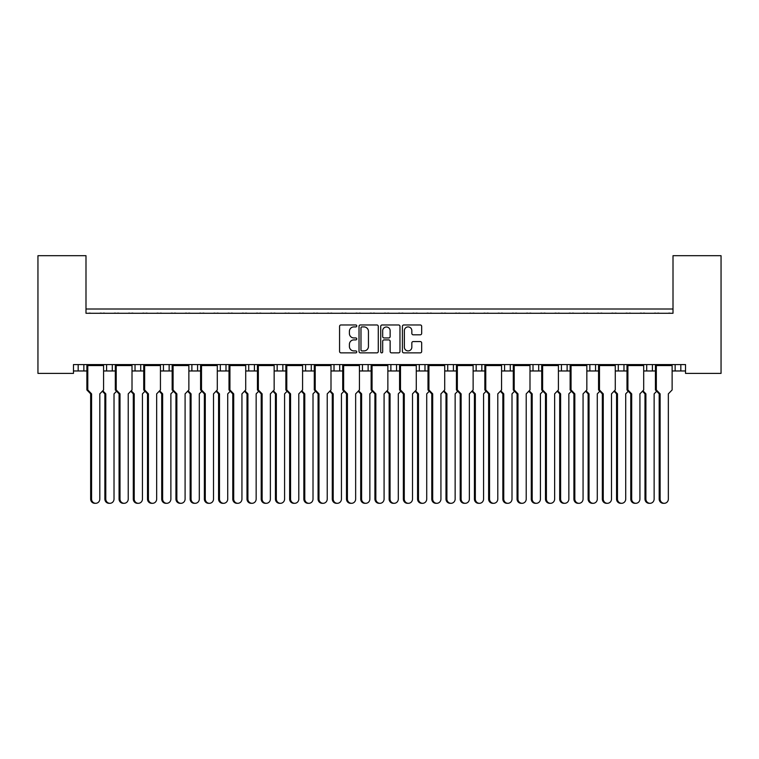 <?xml version="1.0" encoding="UTF-8"?>
<svg xmlns="http://www.w3.org/2000/svg" width="759" height="759" viewBox="0 0 759 759"><rect width="100%" height="100%" fill="white"/><g stroke="black" fill="none" stroke-linecap="round" stroke-linejoin="round"><path stroke-width="1.14" d="M356.758 325.943A0.977 0.977 0 0 0 355.781 324.966L340.962 324.966A1.395 1.395 0 0 0 339.567 326.361L339.567 351.474A1.395 1.395 0 0 0 340.962 352.869L355.781 352.869A0.977 0.977 0 0 0 356.758 351.891A0.977 0.977 0 0 0 355.781 350.914L353.865 350.914A4.469 4.469 0 0 1 349.396 346.455L349.396 344.358A4.469 4.469 0 0 1 353.865 339.899L355.781 339.899A0.977 0.977 0 0 0 356.758 338.922A0.977 0.977 0 0 0 355.781 337.945L353.865 337.945A4.469 4.469 0 0 1 349.396 333.476L349.396 331.389A4.469 4.469 0 0 1 353.865 326.92L355.781 326.92A0.977 0.977 0 0 0 356.758 325.943M420.277 334.804A1.395 1.395 0 0 0 421.672 333.41L421.672 326.361A1.395 1.395 0 0 0 420.277 324.966L403.807 324.966A1.395 1.395 0 0 0 402.412 326.361L402.412 351.474A1.395 1.395 0 0 0 403.807 352.869L420.277 352.869A1.395 1.395 0 0 0 421.672 351.474L421.672 342.964A1.395 1.395 0 0 0 420.277 341.569L413.228 341.569A1.395 1.395 0 0 0 411.833 342.964L411.833 347.186A3.729 3.729 0 0 1 408.105 350.914A3.729 3.729 0 0 1 404.367 347.186L404.367 330.658A3.729 3.729 0 0 1 408.105 326.92A3.729 3.729 0 0 1 411.833 330.658L411.833 333.41A1.395 1.395 0 0 0 413.228 334.804L420.277 334.804M685.519 364.576L73.481 364.576L73.481 373.39L37.95 373.39L37.95 255.698L85.995 255.698L85.995 313.268L673.005 313.268L673.005 255.698L721.05 255.698L721.05 373.39L685.519 373.39L685.519 364.576M378.276 326.361A1.395 1.395 0 0 0 376.881 324.966L360.421 324.966A1.395 1.395 0 0 0 359.026 326.361L359.026 351.474A1.395 1.395 0 0 0 360.421 352.869L376.881 352.869A1.395 1.395 0 0 0 378.276 351.474L378.276 326.361M382.119 324.966L398.579 324.966A1.395 1.395 0 0 1 399.974 326.361L399.974 351.474A1.395 1.395 0 0 1 398.579 352.869L391.53 352.869A1.395 1.395 0 0 1 390.135 351.474L390.135 341.294A1.395 1.395 0 0 0 388.741 339.899L384.073 339.899A1.395 1.395 0 0 0 382.678 341.294L382.678 351.891A0.977 0.977 0 0 1 381.701 352.869A0.977 0.977 0 0 1 380.724 351.891L380.724 326.361A1.395 1.395 0 0 1 382.119 324.966M85.995 308.998L673.005 308.998M643.698 370.971L652.398 370.971L652.398 364.576L652.398 370.971L655.415 370.971M672.123 370.971L675.14 370.971L675.14 364.576M675.14 370.971L680.823 370.971L680.823 364.576L680.823 370.971L685.519 370.971M646.715 370.971L646.715 364.576L646.715 370.971M615.274 370.971L623.974 370.971L623.974 364.576L623.974 370.971L626.991 370.971M618.291 370.971L618.291 364.576L618.291 370.971M595.549 364.576L595.549 370.971L598.557 370.971M567.115 364.576L567.115 370.971L570.132 370.971M586.84 370.971L589.857 370.971L589.857 364.576M538.691 364.576L538.691 370.971L541.708 370.971M558.415 370.971L561.432 370.971L561.432 364.576M538.691 370.971L533.008 370.971L533.008 364.576L533.008 370.971L529.991 370.971M510.266 364.576L510.266 370.971L513.283 370.971M473.132 370.971L481.842 370.971L481.842 364.576L481.842 370.971L484.849 370.971M501.566 370.971L504.583 370.971L504.583 364.576M453.408 364.576L453.408 370.971L456.425 370.971M416.283 370.971L424.983 370.971L424.983 364.576L424.983 370.971L428 370.971M444.708 370.971L447.725 370.971L447.725 364.576M387.858 370.971L396.559 370.971L396.559 364.576L396.559 370.971L399.576 370.971M390.876 370.971L390.876 364.576L390.876 370.971M359.424 370.971L368.124 370.971L368.124 364.576L368.124 370.971L371.142 370.971M362.441 370.971L362.441 364.576L362.441 370.971M331 370.971L339.7 370.971L339.7 364.576L339.7 370.971L342.717 370.971M311.275 364.576L311.275 370.971L314.292 370.971M282.851 364.576L282.851 370.971L285.868 370.971M302.575 370.971L305.592 370.971L305.592 364.576M282.851 370.971L277.158 370.971L277.158 364.576L277.158 370.971L274.151 370.971M245.717 370.971L254.417 370.971L254.417 364.576L254.417 370.971L257.434 370.971M225.992 364.576L225.992 370.971L229.009 370.971M188.868 370.971L197.568 370.971L197.568 364.576L197.568 370.971L200.585 370.971M217.292 370.971L220.309 370.971L220.309 364.576M191.885 370.971L191.885 364.576L191.885 370.971M160.443 370.971L169.143 370.971L169.143 364.576L169.143 370.971L172.16 370.971M132.009 370.971L140.709 370.971L140.709 364.576L140.709 370.971L143.726 370.971M103.585 370.971L112.285 370.971L112.285 364.576L112.285 370.971L115.302 370.971M106.602 370.971L106.602 364.576L106.602 370.971M73.481 370.971L83.86 370.971L83.86 364.576L83.86 370.971L86.877 370.971M78.177 370.971L78.177 364.576L78.177 370.971M595.549 370.971L589.857 370.971M567.115 370.971L561.432 370.971M510.266 370.971L504.583 370.971M453.408 370.971L447.725 370.971M311.275 370.971L305.592 370.971M225.992 370.971L220.309 370.971M673.005 262.804L673.005 313.268L85.995 313.268L85.995 262.804M135.026 370.971L135.026 364.576M163.451 370.971L163.451 364.576M248.734 370.971L248.734 364.576M334.017 370.971L334.017 364.576M419.3 370.971L419.3 364.576M476.149 370.971L476.149 364.576M361.958 326.92A0.977 0.977 0 0 0 360.98 327.897L360.98 349.946A0.977 0.977 0 0 0 361.958 350.914L363.978 350.914A4.469 4.469 0 0 0 368.447 346.455L368.447 331.389A4.469 4.469 0 0 0 363.978 326.92L361.958 326.92M390.135 330.725A3.729 3.729 0 0 0 386.407 326.996A3.729 3.729 0 0 0 382.678 330.725L382.678 336.55A1.395 1.395 0 0 0 384.073 337.945L388.741 337.945A1.395 1.395 0 0 0 390.135 336.55L390.135 330.725M95.691 503.302L94.771 503.302A4.26 4.118 -90 0 1 90.653 499.033L91.573 499.033A4.26 4.118 90 0 0 95.691 503.302A4.26 4.118 90 0 0 99.808 499.033L99.808 393.855L103.585 389.946L103.585 365.572L87.797 365.572L87.057 365.003L103.404 364.576M87.057 364.576L86.877 365.572L87.797 365.572L87.797 389.946L91.573 393.855L90.653 393.855L86.877 389.946L86.877 365.572M90.644 313.268A1.423 1.423 0 0 0 90.027 313.125L89.372 313.125A1.423 1.423 0 0 0 88.756 313.268M101.706 313.268A1.423 1.423 0 0 0 101.08 313.125L100.435 313.125A1.423 1.423 0 0 0 99.818 313.268M103.404 365.003L103.585 365.572M91.573 499.033L91.573 393.855M86.877 389.946L87.797 389.946M90.653 499.033L90.653 393.855M109.903 503.302L108.983 503.302A4.26 4.118 -90 0 1 104.865 499.033L105.786 499.033A4.26 4.118 90 0 0 109.903 503.302A4.26 4.118 90 0 0 114.021 499.033L114.021 393.855L116.554 391.236M104.856 313.268A1.423 1.423 0 0 0 104.239 313.125L103.594 313.125A1.423 1.423 0 0 0 102.968 313.268M115.918 313.268A1.423 1.423 0 0 0 115.302 313.125L114.656 313.125A1.423 1.423 0 0 0 114.03 313.268M102.797 390.762L105.786 393.855L104.865 393.855L102.342 391.236M105.786 499.033L105.786 393.855M104.865 499.033L104.865 393.855M124.115 503.302L123.195 503.302A4.26 4.118 -90 0 1 119.078 499.033L119.998 499.033A4.26 4.118 90 0 0 124.115 503.302A4.26 4.118 90 0 0 128.233 499.033L128.233 393.855L132.009 389.946L132.009 365.572L116.222 365.572L115.482 365.003L131.829 364.576M115.482 364.576L115.302 365.572L116.222 365.572L116.222 389.946L119.998 393.855L119.078 393.855L115.302 389.946L115.302 365.572M119.068 313.268A1.423 1.423 0 0 0 118.451 313.125L117.806 313.125A1.423 1.423 0 0 0 117.18 313.268M130.131 313.268A1.423 1.423 0 0 0 129.514 313.125L128.869 313.125A1.423 1.423 0 0 0 128.243 313.268M131.829 365.003L132.009 365.572M119.998 499.033L119.998 393.855M115.302 389.946L116.222 389.946M119.078 499.033L119.078 393.855M152.54 503.302L151.62 503.302A4.26 4.118 -90 0 1 147.502 499.033L148.422 499.033A4.26 4.118 90 0 0 152.54 503.302A4.26 4.118 90 0 0 156.667 499.033L156.667 393.855L160.443 389.946L160.443 365.572L144.646 365.572L143.916 365.003L160.253 364.576M143.916 364.576L143.726 365.572L144.646 365.572L144.646 389.946L148.422 393.855L147.502 393.855L143.726 389.946L143.726 365.572M147.493 313.268A1.423 1.423 0 0 0 146.876 313.125L146.231 313.125A1.423 1.423 0 0 0 145.614 313.268M158.555 313.268A1.423 1.423 0 0 0 157.938 313.125L157.293 313.125A1.423 1.423 0 0 0 156.677 313.268M160.253 365.003L160.443 365.572M148.422 499.033L148.422 393.855M143.726 389.946L144.646 389.946M147.502 499.033L147.502 393.855M180.974 503.302L180.054 503.302A4.26 4.118 -90 0 1 175.936 499.033L176.856 499.033A4.26 4.118 90 0 0 180.974 503.302A4.26 4.118 90 0 0 185.092 499.033L185.092 393.855L188.868 389.946L188.868 365.572L173.08 365.572L172.34 365.003L188.687 364.576M172.34 364.576L172.16 365.572L173.08 365.572L173.08 389.946L176.856 393.855L175.936 393.855L172.16 389.946L172.16 365.572M175.927 313.268A1.423 1.423 0 0 0 175.301 313.125L174.655 313.125A1.423 1.423 0 0 0 174.039 313.268M186.98 313.268A1.423 1.423 0 0 0 186.363 313.125L185.718 313.125A1.423 1.423 0 0 0 185.101 313.268M188.687 365.003L188.868 365.572M176.856 499.033L176.856 393.855M172.16 389.946L173.08 389.946M175.936 499.033L175.936 393.855M209.399 503.302L208.478 503.302A4.26 4.118 -90 0 1 204.361 499.033L205.281 499.033A4.26 4.118 90 0 0 209.399 503.302A4.26 4.118 90 0 0 213.516 499.033L213.516 393.855L217.292 389.946L217.292 365.572L201.505 365.572L200.765 365.003L217.112 364.576M200.765 364.576L200.585 365.572L201.505 365.572L201.505 389.946L205.281 393.855L204.361 393.855L200.585 389.946L200.585 365.572M204.351 313.268A1.423 1.423 0 0 0 203.735 313.125L203.089 313.125A1.423 1.423 0 0 0 202.463 313.268M215.414 313.268A1.423 1.423 0 0 0 214.788 313.125L214.142 313.125A1.423 1.423 0 0 0 213.526 313.268M217.112 365.003L217.292 365.572M205.281 499.033L205.281 393.855M200.585 389.946L201.505 389.946M204.361 499.033L204.361 393.855M237.823 503.302L236.903 503.302A4.26 4.118 -90 0 1 232.785 499.033L233.706 499.033A4.26 4.118 90 0 0 237.823 503.302A4.26 4.118 90 0 0 241.941 499.033L241.941 393.855L245.717 389.946L245.717 365.572L229.93 365.572L229.19 365.003L245.537 364.576M229.19 364.576L229.009 365.572L229.93 365.572L229.93 389.946L233.706 393.855L232.785 393.855L229.009 389.946L229.009 365.572M232.776 313.268A1.423 1.423 0 0 0 232.159 313.125L231.514 313.125A1.423 1.423 0 0 0 230.888 313.268M243.838 313.268A1.423 1.423 0 0 0 243.222 313.125L242.576 313.125A1.423 1.423 0 0 0 241.95 313.268M245.537 365.003L245.717 365.572M233.706 499.033L233.706 393.855M229.009 389.946L229.93 389.946M232.785 499.033L232.785 393.855M266.248 503.302L265.337 503.302A4.26 4.118 -90 0 1 261.21 499.033L262.13 499.033A4.26 4.118 90 0 0 266.248 503.302A4.26 4.118 90 0 0 270.375 499.033L270.375 393.855L274.151 389.946L274.151 365.572L258.354 365.572L257.624 365.003L273.961 364.576M257.624 364.576L257.434 365.572L258.354 365.572L258.354 389.946L262.13 393.855L261.21 393.855L257.434 389.946L257.434 365.572M261.2 313.268A1.423 1.423 0 0 0 260.584 313.125L259.939 313.125A1.423 1.423 0 0 0 259.322 313.268M272.263 313.268A1.423 1.423 0 0 0 271.646 313.125L271.001 313.125A1.423 1.423 0 0 0 270.384 313.268M273.961 365.003L274.151 365.572M262.13 499.033L262.13 393.855M257.434 389.946L258.354 389.946M261.21 499.033L261.21 393.855M294.682 503.302L293.761 503.302A4.26 4.118 -90 0 1 289.644 499.033L290.564 499.033A4.26 4.118 90 0 0 294.682 503.302A4.26 4.118 90 0 0 298.799 499.033L298.799 393.855L302.575 389.946L302.575 365.572L286.788 365.572L286.048 365.003L302.395 364.576M286.048 364.576L285.868 365.572L286.788 365.572L286.788 389.946L290.564 393.855L289.644 393.855L285.868 389.946L285.868 365.572M289.634 313.268A1.423 1.423 0 0 0 289.008 313.125L288.363 313.125A1.423 1.423 0 0 0 287.746 313.268M300.687 313.268A1.423 1.423 0 0 0 300.071 313.125L299.425 313.125A1.423 1.423 0 0 0 298.809 313.268M302.395 365.003L302.575 365.572M290.564 499.033L290.564 393.855M285.868 389.946L286.788 389.946M289.644 499.033L289.644 393.855M323.106 503.302L322.186 503.302A4.26 4.118 -90 0 1 318.068 499.033L318.989 499.033A4.26 4.118 90 0 0 323.106 503.302A4.26 4.118 90 0 0 327.224 499.033L327.224 393.855L331 389.946L331 365.572L315.213 365.572L314.473 365.003L330.82 364.576M314.473 364.576L314.292 365.572L315.213 365.572L315.213 389.946L318.989 393.855L318.068 393.855L314.292 389.946L314.292 365.572M318.059 313.268A1.423 1.423 0 0 0 317.442 313.125L316.797 313.125A1.423 1.423 0 0 0 316.171 313.268M329.121 313.268A1.423 1.423 0 0 0 328.495 313.125L327.85 313.125A1.423 1.423 0 0 0 327.233 313.268M330.82 365.003L331 365.572M318.989 499.033L318.989 393.855M314.292 389.946L315.213 389.946M318.068 499.033L318.068 393.855M138.328 503.302L137.407 503.302A4.26 4.118 -90 0 1 133.29 499.033L134.21 499.033A4.26 4.118 90 0 0 138.328 503.302A4.26 4.118 90 0 0 142.445 499.033L142.445 393.855L144.978 391.236M133.28 313.268A1.423 1.423 0 0 0 132.664 313.125L132.019 313.125A1.423 1.423 0 0 0 131.402 313.268M144.343 313.268A1.423 1.423 0 0 0 143.726 313.125L143.081 313.125A1.423 1.423 0 0 0 142.455 313.268M131.222 390.762L134.21 393.855L133.29 393.855L130.766 391.236M134.21 499.033L134.21 393.855M133.29 499.033L133.29 393.855M166.762 503.302L165.841 503.302A4.26 4.118 -90 0 1 161.714 499.033L162.635 499.033A4.26 4.118 90 0 0 166.762 503.302A4.26 4.118 90 0 0 170.879 499.033L170.879 393.855L173.403 391.236M161.705 313.268A1.423 1.423 0 0 0 161.088 313.125L160.443 313.125A1.423 1.423 0 0 0 159.826 313.268M172.767 313.268A1.423 1.423 0 0 0 172.151 313.125L171.506 313.125A1.423 1.423 0 0 0 170.889 313.268M159.646 390.762L162.635 393.855L161.714 393.855L159.191 391.236M162.635 499.033L162.635 393.855M161.714 499.033L161.714 393.855M195.186 503.302L194.266 503.302A4.26 4.118 -90 0 1 190.148 499.033L191.069 499.033A4.26 4.118 90 0 0 195.186 503.302A4.26 4.118 90 0 0 199.304 499.033L199.304 393.855L201.828 391.236M190.139 313.268A1.423 1.423 0 0 0 189.513 313.125L188.868 313.125A1.423 1.423 0 0 0 188.251 313.268M201.201 313.268A1.423 1.423 0 0 0 200.575 313.125L199.93 313.125A1.423 1.423 0 0 0 199.313 313.268M188.08 390.762L191.069 393.855L190.148 393.855L187.615 391.236M191.069 499.033L191.069 393.855M190.148 499.033L190.148 393.855M223.611 503.302L222.691 503.302A4.26 4.118 -90 0 1 218.573 499.033L219.493 499.033A4.26 4.118 90 0 0 223.611 503.302A4.26 4.118 90 0 0 227.728 499.033L227.728 393.855L230.262 391.236M218.564 313.268A1.423 1.423 0 0 0 217.947 313.125L217.302 313.125A1.423 1.423 0 0 0 216.676 313.268M229.626 313.268A1.423 1.423 0 0 0 229.009 313.125L228.364 313.125A1.423 1.423 0 0 0 227.738 313.268M216.505 390.762L219.493 393.855L218.573 393.855L216.049 391.236M219.493 499.033L219.493 393.855M218.573 499.033L218.573 393.855M252.035 503.302L251.115 503.302A4.26 4.118 -90 0 1 246.998 499.033L247.918 499.033A4.26 4.118 90 0 0 252.035 503.302A4.26 4.118 90 0 0 256.153 499.033L256.153 393.855L258.686 391.236M246.988 313.268A1.423 1.423 0 0 0 246.371 313.125L245.726 313.125A1.423 1.423 0 0 0 245.11 313.268M258.051 313.268A1.423 1.423 0 0 0 257.434 313.125L256.789 313.125A1.423 1.423 0 0 0 256.163 313.268M244.929 390.762L247.918 393.855L246.998 393.855L244.474 391.236M247.918 499.033L247.918 393.855M246.998 499.033L246.998 393.855M280.469 503.302L279.549 503.302A4.26 4.118 -90 0 1 275.432 499.033L276.342 499.033A4.26 4.118 90 0 0 280.469 503.302A4.26 4.118 90 0 0 284.587 499.033L284.587 393.855L287.111 391.236M275.413 313.268A1.423 1.423 0 0 0 274.796 313.125L274.151 313.125A1.423 1.423 0 0 0 273.534 313.268M286.475 313.268A1.423 1.423 0 0 0 285.858 313.125L285.213 313.125A1.423 1.423 0 0 0 284.597 313.268M273.363 390.762L276.342 393.855L275.432 393.855L272.898 391.236M276.342 499.033L276.342 393.855M275.432 499.033L275.432 393.855M308.894 503.302L307.974 503.302A4.26 4.118 -90 0 1 303.856 499.033L304.776 499.033A4.26 4.118 90 0 0 308.894 503.302A4.26 4.118 90 0 0 313.012 499.033L313.012 393.855L315.535 391.236M303.847 313.268A1.423 1.423 0 0 0 303.221 313.125L302.575 313.125A1.423 1.423 0 0 0 301.959 313.268M314.909 313.268A1.423 1.423 0 0 0 314.283 313.125L313.638 313.125A1.423 1.423 0 0 0 313.021 313.268M301.788 390.762L304.776 393.855L303.856 393.855L301.323 391.236M304.776 499.033L304.776 393.855M303.856 499.033L303.856 393.855M351.531 503.302L350.611 503.302A4.26 4.118 -90 0 1 346.493 499.033L347.413 499.033A4.26 4.118 90 0 0 351.531 503.302A4.26 4.118 90 0 0 355.648 499.033L355.648 393.855L359.424 389.946L359.424 365.572L343.637 365.572L342.897 365.003L359.244 364.576M342.897 364.576L342.717 365.572L343.637 365.572L343.637 389.946L347.413 393.855L346.493 393.855L342.717 389.946L342.717 365.572M346.483 313.268A1.423 1.423 0 0 0 345.867 313.125L345.222 313.125A1.423 1.423 0 0 0 344.595 313.268M357.546 313.268A1.423 1.423 0 0 0 356.929 313.125L356.284 313.125A1.423 1.423 0 0 0 355.658 313.268M359.244 365.003L359.424 365.572M347.413 499.033L347.413 393.855M342.717 389.946L343.637 389.946M346.493 499.033L346.493 393.855M379.955 503.302L379.045 503.302A4.26 4.118 -90 0 1 374.918 499.033L375.838 499.033A4.26 4.118 90 0 0 379.955 503.302A4.26 4.118 90 0 0 384.082 499.033L384.082 393.855L387.858 389.946L387.858 365.572L372.062 365.572L371.331 365.003L387.669 364.576M371.331 364.576L371.142 365.572L372.062 365.572L372.062 389.946L375.838 393.855L374.918 393.855L371.142 389.946L371.142 365.572M374.908 313.268A1.423 1.423 0 0 0 374.291 313.125L373.646 313.125A1.423 1.423 0 0 0 373.03 313.268M385.97 313.268A1.423 1.423 0 0 0 385.354 313.125L384.709 313.125A1.423 1.423 0 0 0 384.092 313.268M387.669 365.003L387.858 365.572M375.838 499.033L375.838 393.855M371.142 389.946L372.062 389.946M374.918 499.033L374.918 393.855M408.389 503.302L407.469 503.302A4.26 4.118 -90 0 1 403.352 499.033L404.272 499.033A4.26 4.118 90 0 0 408.389 503.302A4.26 4.118 90 0 0 412.507 499.033L412.507 393.855L416.283 389.946L416.283 365.572L400.496 365.572L399.756 365.003L416.103 364.576M399.756 364.576L399.576 365.572L400.496 365.572L400.496 389.946L404.272 393.855L403.352 393.855L399.576 389.946L399.576 365.572M403.342 313.268A1.423 1.423 0 0 0 402.716 313.125L402.071 313.125A1.423 1.423 0 0 0 401.454 313.268M414.405 313.268A1.423 1.423 0 0 0 413.778 313.125L413.133 313.125A1.423 1.423 0 0 0 412.517 313.268M416.103 365.003L416.283 365.572M404.272 499.033L404.272 393.855M399.576 389.946L400.496 389.946M403.352 499.033L403.352 393.855M337.319 503.302L336.398 503.302A4.26 4.118 -90 0 1 332.281 499.033L333.201 499.033A4.26 4.118 90 0 0 337.319 503.302A4.26 4.118 90 0 0 341.436 499.033L341.436 393.855L343.969 391.236M332.271 313.268A1.423 1.423 0 0 0 331.655 313.125L331.009 313.125A1.423 1.423 0 0 0 330.383 313.268M343.334 313.268A1.423 1.423 0 0 0 342.717 313.125L342.072 313.125A1.423 1.423 0 0 0 341.446 313.268M330.212 390.762L333.201 393.855L332.281 393.855L329.757 391.236M333.201 499.033L333.201 393.855M332.281 499.033L332.281 393.855M365.743 503.302L364.823 503.302A4.26 4.118 -90 0 1 360.705 499.033L361.626 499.033A4.26 4.118 90 0 0 365.743 503.302A4.26 4.118 90 0 0 369.861 499.033L369.861 393.855L372.394 391.236M360.696 313.268A1.423 1.423 0 0 0 360.079 313.125L359.434 313.125A1.423 1.423 0 0 0 358.817 313.268M371.758 313.268A1.423 1.423 0 0 0 371.142 313.125L370.496 313.125A1.423 1.423 0 0 0 369.88 313.268M358.637 390.762L361.626 393.855L360.705 393.855L358.182 391.236M361.626 499.033L361.626 393.855M360.705 499.033L360.705 393.855M394.177 503.302L393.257 503.302A4.26 4.118 -90 0 1 389.139 499.033L390.05 499.033A4.26 4.118 90 0 0 394.177 503.302A4.26 4.118 90 0 0 398.295 499.033L398.295 393.855L400.818 391.236M389.12 313.268A1.423 1.423 0 0 0 388.504 313.125L387.858 313.125A1.423 1.423 0 0 0 387.242 313.268M400.183 313.268A1.423 1.423 0 0 0 399.566 313.125L398.921 313.125A1.423 1.423 0 0 0 398.304 313.268M387.071 390.762L390.05 393.855L389.139 393.855L386.606 391.236M390.05 499.033L390.05 393.855M389.139 499.033L389.139 393.855M436.814 503.302L435.894 503.302A4.26 4.118 -90 0 1 431.776 499.033L432.696 499.033A4.26 4.118 90 0 0 436.814 503.302A4.26 4.118 90 0 0 440.932 499.033L440.932 393.855L444.708 389.946L444.708 365.572L428.92 365.572L428.18 365.003L444.527 364.576M428.18 364.576L428 365.572L428.92 365.572L428.92 389.946L432.696 393.855L431.776 393.855L428 389.946L428 365.572M431.767 313.268A1.423 1.423 0 0 0 431.15 313.125L430.505 313.125A1.423 1.423 0 0 0 429.879 313.268M442.829 313.268A1.423 1.423 0 0 0 442.203 313.125L441.558 313.125A1.423 1.423 0 0 0 440.941 313.268M444.527 365.003L444.708 365.572M432.696 499.033L432.696 393.855M428 389.946L428.92 389.946M431.776 499.033L431.776 393.855M465.239 503.302L464.318 503.302A4.26 4.118 -90 0 1 460.201 499.033L461.121 499.033A4.26 4.118 90 0 0 465.239 503.302A4.26 4.118 90 0 0 469.356 499.033L469.356 393.855L473.132 389.946L473.132 365.572L457.345 365.572L456.605 365.003L472.952 364.576M456.605 364.576L456.425 365.572L457.345 365.572L457.345 389.946L461.121 393.855L460.201 393.855L456.425 389.946L456.425 365.572M460.191 313.268A1.423 1.423 0 0 0 459.574 313.125L458.929 313.125A1.423 1.423 0 0 0 458.313 313.268M471.254 313.268A1.423 1.423 0 0 0 470.637 313.125L469.992 313.125A1.423 1.423 0 0 0 469.366 313.268M472.952 365.003L473.132 365.572M461.121 499.033L461.121 393.855M456.425 389.946L457.345 389.946M460.201 499.033L460.201 393.855M493.663 503.302L492.752 503.302A4.26 4.118 -90 0 1 488.625 499.033L489.546 499.033A4.26 4.118 90 0 0 493.663 503.302A4.26 4.118 90 0 0 497.79 499.033L497.79 393.855L501.566 389.946L501.566 365.572L485.769 365.572L485.039 365.003L501.376 364.576M485.039 364.576L484.849 365.572L485.769 365.572L485.769 389.946L489.546 393.855L488.625 393.855L484.849 389.946L484.849 365.572M488.616 313.268A1.423 1.423 0 0 0 487.999 313.125L487.354 313.125A1.423 1.423 0 0 0 486.737 313.268M499.678 313.268A1.423 1.423 0 0 0 499.061 313.125L498.416 313.125A1.423 1.423 0 0 0 497.8 313.268M501.376 365.003L501.566 365.572M489.546 499.033L489.546 393.855M484.849 389.946L485.769 389.946M488.625 499.033L488.625 393.855M422.602 503.302L421.681 503.302A4.26 4.118 -90 0 1 417.564 499.033L418.484 499.033A4.26 4.118 90 0 0 422.602 503.302A4.26 4.118 90 0 0 426.719 499.033L426.719 393.855L429.243 391.236M417.554 313.268A1.423 1.423 0 0 0 416.928 313.125L416.283 313.125A1.423 1.423 0 0 0 415.666 313.268M428.617 313.268A1.423 1.423 0 0 0 427.991 313.125L427.345 313.125A1.423 1.423 0 0 0 426.729 313.268M415.496 390.762L418.484 393.855L417.564 393.855L415.031 391.236M418.484 499.033L418.484 393.855M417.564 499.033L417.564 393.855M451.026 503.302L450.106 503.302A4.26 4.118 -90 0 1 445.988 499.033L446.909 499.033A4.26 4.118 90 0 0 451.026 503.302A4.26 4.118 90 0 0 455.144 499.033L455.144 393.855L457.677 391.236M445.979 313.268A1.423 1.423 0 0 0 445.362 313.125L444.717 313.125A1.423 1.423 0 0 0 444.091 313.268M457.041 313.268A1.423 1.423 0 0 0 456.425 313.125L455.779 313.125A1.423 1.423 0 0 0 455.153 313.268M443.92 390.762L446.909 393.855L445.988 393.855L443.465 391.236M446.909 499.033L446.909 393.855M445.988 499.033L445.988 393.855M479.451 503.302L478.531 503.302A4.26 4.118 -90 0 1 474.413 499.033L475.333 499.033A4.26 4.118 90 0 0 479.451 503.302A4.26 4.118 90 0 0 483.568 499.033L483.568 393.855L486.102 391.236M474.403 313.268A1.423 1.423 0 0 0 473.787 313.125L473.142 313.125A1.423 1.423 0 0 0 472.525 313.268M485.466 313.268A1.423 1.423 0 0 0 484.849 313.125L484.204 313.125A1.423 1.423 0 0 0 483.587 313.268M472.345 390.762L475.333 393.855L474.413 393.855L471.889 391.236M475.333 499.033L475.333 393.855M474.413 499.033L474.413 393.855M522.097 503.302L521.177 503.302A4.26 4.118 -90 0 1 517.059 499.033L517.98 499.033A4.26 4.118 90 0 0 522.097 503.302A4.26 4.118 90 0 0 526.215 499.033L526.215 393.855L529.991 389.946L529.991 365.572L514.204 365.572L513.464 365.003L529.81 364.576M513.464 364.576L513.283 365.572L514.204 365.572L514.204 389.946L517.98 393.855L517.059 393.855L513.283 389.946L513.283 365.572M517.05 313.268A1.423 1.423 0 0 0 516.424 313.125L515.778 313.125A1.423 1.423 0 0 0 515.162 313.268M528.112 313.268A1.423 1.423 0 0 0 527.486 313.125L526.841 313.125A1.423 1.423 0 0 0 526.224 313.268M529.81 365.003L529.991 365.572M517.98 499.033L517.98 393.855M513.283 389.946L514.204 389.946M517.059 499.033L517.059 393.855M550.522 503.302L549.601 503.302A4.26 4.118 -90 0 1 545.484 499.033L546.404 499.033A4.26 4.118 90 0 0 550.522 503.302A4.26 4.118 90 0 0 554.639 499.033L554.639 393.855L558.415 389.946L558.415 365.572L542.628 365.572L541.888 365.003L558.235 364.576M541.888 364.576L541.708 365.572L542.628 365.572L542.628 389.946L546.404 393.855L545.484 393.855L541.708 389.946L541.708 365.572M545.474 313.268A1.423 1.423 0 0 0 544.858 313.125L544.212 313.125A1.423 1.423 0 0 0 543.586 313.268M556.537 313.268A1.423 1.423 0 0 0 555.911 313.125L555.265 313.125A1.423 1.423 0 0 0 554.649 313.268M558.235 365.003L558.415 365.572M546.404 499.033L546.404 393.855M541.708 389.946L542.628 389.946M545.484 499.033L545.484 393.855M578.946 503.302L578.026 503.302A4.26 4.118 -90 0 1 573.908 499.033L574.829 499.033A4.26 4.118 90 0 0 578.946 503.302A4.26 4.118 90 0 0 583.064 499.033L583.064 393.855L586.84 389.946L586.84 365.572L571.053 365.572L570.313 365.003L586.66 364.576M570.313 364.576L570.132 365.572L571.053 365.572L571.053 389.946L574.829 393.855L573.908 393.855L570.132 389.946L570.132 365.572M573.899 313.268A1.423 1.423 0 0 0 573.282 313.125L572.637 313.125A1.423 1.423 0 0 0 572.02 313.268M584.961 313.268A1.423 1.423 0 0 0 584.345 313.125L583.699 313.125A1.423 1.423 0 0 0 583.073 313.268M586.66 365.003L586.84 365.572M574.829 499.033L574.829 393.855M570.132 389.946L571.053 389.946M573.908 499.033L573.908 393.855M507.885 503.302L506.965 503.302A4.26 4.118 -90 0 1 502.847 499.033L503.758 499.033A4.26 4.118 90 0 0 507.885 503.302A4.26 4.118 90 0 0 512.002 499.033L512.002 393.855L514.526 391.236M502.837 313.268A1.423 1.423 0 0 0 502.211 313.125L501.566 313.125A1.423 1.423 0 0 0 500.949 313.268M513.89 313.268A1.423 1.423 0 0 0 513.274 313.125L512.629 313.125A1.423 1.423 0 0 0 512.012 313.268M500.779 390.762L503.758 393.855L502.847 393.855L500.314 391.236M503.758 499.033L503.758 393.855M502.847 499.033L502.847 393.855M536.309 503.302L535.389 503.302A4.26 4.118 -90 0 1 531.272 499.033L532.192 499.033A4.26 4.118 90 0 0 536.309 503.302A4.26 4.118 90 0 0 540.427 499.033L540.427 393.855L542.951 391.236M531.262 313.268A1.423 1.423 0 0 0 530.636 313.125L529.991 313.125A1.423 1.423 0 0 0 529.374 313.268M542.324 313.268A1.423 1.423 0 0 0 541.698 313.125L541.053 313.125A1.423 1.423 0 0 0 540.436 313.268M529.203 390.762L532.192 393.855L531.272 393.855L528.738 391.236M532.192 499.033L532.192 393.855M531.272 499.033L531.272 393.855M564.734 503.302L563.814 503.302A4.26 4.118 -90 0 1 559.696 499.033L560.616 499.033A4.26 4.118 90 0 0 564.734 503.302A4.26 4.118 90 0 0 568.852 499.033L568.852 393.855L571.385 391.236M559.687 313.268A1.423 1.423 0 0 0 559.07 313.125L558.425 313.125A1.423 1.423 0 0 0 557.799 313.268M570.749 313.268A1.423 1.423 0 0 0 570.132 313.125L569.487 313.125A1.423 1.423 0 0 0 568.861 313.268M557.628 390.762L560.616 393.855L559.696 393.855L557.172 391.236M560.616 499.033L560.616 393.855M559.696 499.033L559.696 393.855M607.38 503.302L606.46 503.302A4.26 4.118 -90 0 1 602.333 499.033L603.253 499.033A4.26 4.118 90 0 0 607.38 503.302A4.26 4.118 90 0 0 611.498 499.033L611.498 393.855L615.274 389.946L615.274 365.572L599.477 365.572L598.747 365.003L615.084 364.576M598.747 364.576L598.557 365.572L599.477 365.572L599.477 389.946L603.253 393.855L602.333 393.855L598.557 389.946L598.557 365.572M602.323 313.268A1.423 1.423 0 0 0 601.707 313.125L601.062 313.125A1.423 1.423 0 0 0 600.445 313.268M613.386 313.268A1.423 1.423 0 0 0 612.769 313.125L612.124 313.125A1.423 1.423 0 0 0 611.507 313.268M615.084 365.003L615.274 365.572M603.253 499.033L603.253 393.855M598.557 389.946L599.477 389.946M602.333 499.033L602.333 393.855M635.805 503.302L634.885 503.302A4.26 4.118 -90 0 1 630.767 499.033L631.687 499.033A4.26 4.118 90 0 0 635.805 503.302A4.26 4.118 90 0 0 639.922 499.033L639.922 393.855L643.698 389.946L643.698 365.572L627.911 365.572L627.171 365.003L643.518 364.576M627.171 364.576L626.991 365.572L627.911 365.572L627.911 389.946L631.687 393.855L630.767 393.855L626.991 389.946L626.991 365.572M630.757 313.268A1.423 1.423 0 0 0 630.131 313.125L629.486 313.125A1.423 1.423 0 0 0 628.869 313.268M641.82 313.268A1.423 1.423 0 0 0 641.194 313.125L640.549 313.125A1.423 1.423 0 0 0 639.932 313.268M643.518 365.003L643.698 365.572M631.687 499.033L631.687 393.855M626.991 389.946L627.911 389.946M630.767 499.033L630.767 393.855M664.229 503.302L663.309 503.302A4.26 4.118 -90 0 1 659.191 499.033L660.112 499.033A4.26 4.118 90 0 0 664.229 503.302A4.26 4.118 90 0 0 668.347 499.033L668.347 393.855L672.123 389.946L672.123 365.572L656.336 365.572L655.596 365.003L671.943 364.576M655.596 364.576L655.415 365.572L656.336 365.572L656.336 389.946L660.112 393.855L659.191 393.855L655.415 389.946L655.415 365.572M659.182 313.268A1.423 1.423 0 0 0 658.565 313.125L657.92 313.125A1.423 1.423 0 0 0 657.294 313.268M670.244 313.268A1.423 1.423 0 0 0 669.628 313.125L668.973 313.125A1.423 1.423 0 0 0 668.356 313.268M671.943 365.003L672.123 365.572M660.112 499.033L660.112 393.855M655.415 389.946L656.336 389.946M659.191 499.033L659.191 393.855M593.159 503.302L592.238 503.302A4.26 4.118 -90 0 1 588.121 499.033L589.041 499.033A4.26 4.118 90 0 0 593.159 503.302A4.26 4.118 90 0 0 597.286 499.033L597.286 393.855L599.809 391.236M588.111 313.268A1.423 1.423 0 0 0 587.494 313.125L586.849 313.125A1.423 1.423 0 0 0 586.233 313.268M599.174 313.268A1.423 1.423 0 0 0 598.557 313.125L597.912 313.125A1.423 1.423 0 0 0 597.295 313.268M586.052 390.762L589.041 393.855L588.121 393.855L585.597 391.236M589.041 499.033L589.041 393.855M588.121 499.033L588.121 393.855M621.593 503.302L620.672 503.302A4.26 4.118 -90 0 1 616.555 499.033L617.475 499.033A4.26 4.118 90 0 0 621.593 503.302A4.26 4.118 90 0 0 625.71 499.033L625.71 393.855L628.234 391.236M616.545 313.268A1.423 1.423 0 0 0 615.919 313.125L615.274 313.125A1.423 1.423 0 0 0 614.657 313.268M627.598 313.268A1.423 1.423 0 0 0 626.981 313.125L626.336 313.125A1.423 1.423 0 0 0 625.72 313.268M614.486 390.762L617.475 393.855L616.555 393.855L614.022 391.236M617.475 499.033L617.475 393.855M616.555 499.033L616.555 393.855M650.017 503.302L649.097 503.302A4.26 4.118 -90 0 1 644.979 499.033L645.9 499.033A4.26 4.118 90 0 0 650.017 503.302A4.26 4.118 90 0 0 654.135 499.033L654.135 393.855L656.658 391.236M644.97 313.268A1.423 1.423 0 0 0 644.344 313.125L643.698 313.125A1.423 1.423 0 0 0 643.082 313.268M656.032 313.268A1.423 1.423 0 0 0 655.406 313.125L654.761 313.125A1.423 1.423 0 0 0 654.144 313.268M642.911 390.762L645.9 393.855L644.979 393.855L642.446 391.236M645.9 499.033L645.9 393.855M644.979 499.033L644.979 393.855"/></g></svg>
